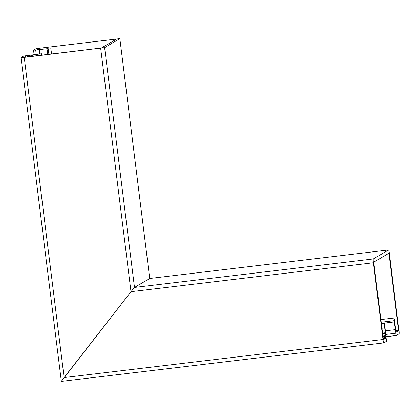 <?xml version="1.0" encoding="UTF-8"?>
<svg xmlns="http://www.w3.org/2000/svg" width="420" height="420" viewBox="0 0 420 420"><rect width="100%" height="100%" fill="white"/><g stroke="black" fill="none" stroke-linecap="round" stroke-linejoin="round"><path stroke-width="0.63" d="M29.043 56.658L28.886 55.414L26.828 55.687L24.265 57.199L24.801 57.162L101.414 47.99L116.576 39.044L40.084 48.148L36.866 49.765L48.174 48.599L33.547 50.211L36.225 48.626L119.842 38.624L149.714 278.476L134.489 287.448L130.982 291.69L134.489 287.453M28.886 55.414L41.538 53.749L23.688 56.023L21 57.619L24.234 57.388L104.617 47.618L119.826 38.645M41.538 53.749L41.711 55.146M134.495 287.448L149.72 278.476L119.842 38.624M381.176 322.224L394.17 320.67L393.839 318.034A3.869 0.42 83.2 0 1 393.855 318.029A3.869 0.42 83.2 0 1 394.711 321.641A3.869 0.42 83.2 0 1 394.748 321.977L396.007 332.199L398.575 330.687L398.559 330.052L388.925 253.223L373.763 262.164L383.276 339.066L383.407 339.633L385.969 338.121L384.689 327.91A3.869 0.42 -96.8 0 1 384.647 327.574A3.869 0.42 -96.8 0 1 384.562 323.505L386.458 341.308L383.791 342.883A3.628 0.394 -96.8 0 1 383.77 342.888A3.628 0.394 -96.8 0 1 382.972 339.502L64.113 377.564L130.988 291.695L61.346 381.37L64.113 377.564L24.234 57.388M61.341 381.376L21 57.619M32.204 55.03L32.361 56.259M50.804 48.284L51.513 53.975M48.883 54.29L48.174 48.599M39.286 49.628L39.827 53.954M394.17 320.67L395.341 329.637L385.371 330.824M393.839 318.034L380.851 319.583M395.341 329.637L396.322 335.491L399 333.911A3.628 0.394 83.2 0 0 398.921 330.099L389.361 253.349A3.628 0.394 83.2 0 0 388.563 249.963A3.628 0.394 83.2 0 0 388.547 249.968L373.333 258.941L134.489 287.448L104.617 47.618M382.972 339.502L373.417 262.757A3.628 0.394 -96.8 0 1 373.333 258.941M384.562 323.505L381.381 323.878L384.562 323.505M385.781 336.074L382.945 336.415M385.34 332.735L382.526 333.07M36.997 54.479L37.144 55.692M50.815 48.279L51.524 53.975M100.664 48.263L130.988 291.695L373.417 262.757M26.828 55.687L26.975 56.905M27.484 55.582L27.636 56.826M29.038 55.393L29.19 56.637M29.3 55.356L29.458 56.605M31.689 55.067L31.846 56.322M31.951 55.041L32.104 56.291M35.705 50.059L36.246 54.437M116.041 39.081L116.072 39.343M40.084 48.148L40.241 49.402M39.428 48.253L39.58 49.481M47.014 48.673L47.728 54.427M394.454 321.904L381.334 323.468M384.689 327.91L381.927 328.235M395.787 333.233L385.854 334.42M396.307 335.491L386.148 336.704L396.322 335.491M388.547 249.968L149.698 278.481L388.563 249.963M389.062 253.785L387.692 253.948M398.559 330.052L395.724 330.393M398.575 330.687L395.803 331.018M383.754 342.888L61.346 381.37M385.969 338.121L383.197 338.452M385.954 337.486L383.119 337.822M385.775 335.932L382.925 336.273M385.754 335.675L382.893 336.016M385.455 333.275L382.594 333.617M385.408 333.007L382.562 333.349M50.836 48.258L51.55 53.97M33.547 50.211L34.104 54.684M393.855 318.029L380.846 319.578M383.77 342.888L61.331 381.376"/></g></svg>
